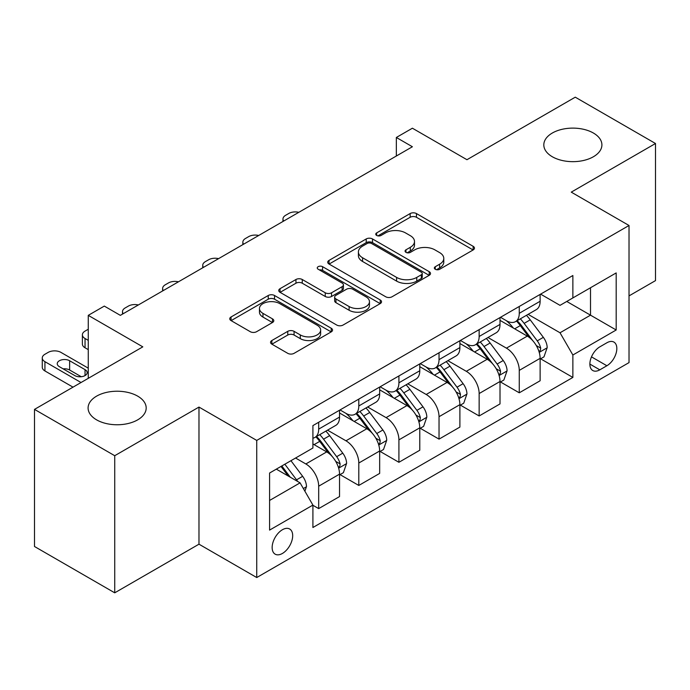 <?xml version="1.0" encoding="UTF-8"?>
<svg xmlns="http://www.w3.org/2000/svg" width="690" height="690" viewBox="0 0 690 690"><rect width="100%" height="100%" fill="white"/><g stroke="black" fill="none" stroke-linecap="round" stroke-linejoin="round"><path stroke-width="1.03" d="M435.269 269.272A3.122 1.803 0 0 0 439.685 269.272L473.15 249.944A4.459 2.57 0 0 0 474.461 248.124A4.459 2.57 0 0 0 473.15 246.313L416.45 213.572A4.459 2.57 0 0 0 410.153 213.572L376.68 232.892A3.122 1.803 0 0 0 375.765 234.169A3.122 1.803 0 0 0 376.68 235.445A3.122 1.803 0 0 0 381.087 235.445L385.417 232.944A14.257 8.228 0 0 1 405.582 232.944L410.309 235.67A14.257 8.228 0 0 1 414.483 241.491A14.257 8.228 0 0 1 410.309 247.313L405.979 249.806A3.122 1.803 0 0 0 405.065 251.082A3.122 1.803 0 0 0 405.979 252.359A3.122 1.803 0 0 0 410.386 252.359L414.716 249.858A14.257 8.228 0 0 1 434.881 249.858L439.599 252.583A14.257 8.228 0 0 1 443.782 258.405A14.257 8.228 0 0 1 439.599 264.227L435.269 266.728A3.122 1.803 0 0 0 434.355 267.996A3.122 1.803 0 0 0 435.269 269.272L435.269 266.728M137.681 396.138A29.049 16.767 0 0 0 106.027 392.507A29.049 16.767 0 0 0 88.096 407.997A29.049 16.767 0 0 0 96.6 419.856A29.049 16.767 0 0 0 128.254 423.488A29.049 16.767 0 0 0 146.185 407.997A29.049 16.767 0 0 0 137.681 396.138M593.4 133.032A29.049 16.767 0 0 0 561.746 129.392A29.049 16.767 0 0 0 543.815 144.891A29.049 16.767 0 0 0 552.319 156.751A29.049 16.767 0 0 0 583.973 160.382A29.049 16.767 0 0 0 601.904 144.891A29.049 16.767 0 0 0 593.4 133.032M282.417 553.449A14.524 8.384 120 0 0 291.905 540.65A14.524 8.384 120 0 0 289.679 529.014A14.524 8.384 120 0 0 282.417 529.73A14.524 8.384 120 0 0 272.93 542.53A14.524 8.384 120 0 0 275.155 554.165A14.524 8.384 120 0 0 282.417 553.449M271.86 340.515A4.459 2.57 0 0 0 270.549 342.335A4.459 2.57 0 0 0 271.86 344.155L287.764 353.34A4.459 2.57 0 0 0 294.069 353.34L331.235 331.881A4.459 2.57 0 0 0 332.546 330.062A4.459 2.57 0 0 0 331.235 328.242L274.534 295.501A4.459 2.57 0 0 0 268.238 295.501L231.064 316.969A4.459 2.57 0 0 0 229.761 318.789A4.459 2.57 0 0 0 231.064 320.6L250.28 331.7A4.459 2.57 0 0 0 256.577 331.7L272.49 322.515A4.459 2.57 0 0 0 273.792 320.695A4.459 2.57 0 0 0 272.49 318.875L262.959 313.372A11.92 6.883 0 0 1 259.466 308.508A11.92 6.883 0 0 1 266.823 302.151A11.92 6.883 0 0 1 279.812 303.643L317.141 325.197A11.92 6.883 0 0 1 320.634 330.062A11.92 6.883 0 0 1 313.277 336.418A11.92 6.883 0 0 1 300.288 334.926L294.069 331.338A4.459 2.57 0 0 0 287.764 331.338L271.86 340.515L271.86 344.155M629.021 295.898L655.5 280.614L655.5 143.503L575.27 97.178L466.957 159.709L412.396 128.211L396.345 137.474L412.396 146.746L120.345 315.356L104.302 306.093L88.26 315.356L88.26 378.353M114.73 455.711L114.73 592.822L198.979 544.186L198.979 407.074L114.73 455.711L34.5 409.386L142.813 346.854L88.26 315.356M198.979 407.074L256.74 440.418L629.021 225.492L629.021 362.604L256.74 577.539L256.74 440.418M655.5 143.503L571.26 192.139L629.021 225.492M385.736 296.778A4.459 2.57 0 0 0 392.032 296.778L429.206 275.319A4.459 2.57 0 0 0 430.508 273.499A4.459 2.57 0 0 0 429.206 271.679L372.505 238.947A4.459 2.57 0 0 0 366.209 238.947L329.035 260.406A4.459 2.57 0 0 0 327.724 262.226A4.459 2.57 0 0 0 329.035 264.046L385.736 296.778M319.41 269.945A3.122 1.803 0 0 1 322.575 270.385L322.575 266.676L380.224 299.96A4.459 2.57 0 0 1 381.527 301.78A4.459 2.57 0 0 1 380.224 303.6L343.051 325.059A4.459 2.57 0 0 1 336.755 325.059L280.045 292.319L280.045 288.687A4.459 2.57 0 0 0 278.743 290.507A4.459 2.57 0 0 0 280.045 292.319M280.045 288.687L295.958 279.502A4.459 2.57 0 0 1 302.255 279.502L325.249 292.776A4.459 2.57 0 0 0 331.554 292.776L342.102 286.686A4.459 2.57 0 0 0 343.413 284.866A4.459 2.57 0 0 0 342.102 283.047L318.168 269.221A3.122 1.803 0 0 1 317.253 267.953A3.122 1.803 0 0 1 319.177 266.288A3.122 1.803 0 0 1 322.575 266.676M114.73 592.822L34.5 546.497L34.5 409.386M606.881 342.775L599.817 346.854A14.067 8.125 120 0 0 590.631 359.248A14.067 8.125 120 0 0 592.788 370.53A14.067 8.125 120 0 0 599.817 369.831L606.881 365.752A14.067 8.125 120 0 0 616.067 353.358A14.067 8.125 120 0 0 613.91 342.076A14.067 8.125 120 0 0 606.881 342.775M540.606 294.138L560.021 305.351L572.864 297.933L572.864 275.517L312.906 425.601L312.906 448.017L269.583 473.03L269.583 530.101L312.906 505.089L312.906 527.505L572.864 377.43L572.864 355.005L560.021 332.77L528.109 314.347M572.864 297.933L616.187 272.921L616.187 329.993L572.864 355.005M198.979 544.186L256.74 577.539M396.345 137.474L396.345 156.009M566.766 301.461L590.511 315.166L590.511 287.747L616.187 272.921M560.021 332.77L590.511 315.166L616.187 329.993M269.583 500.457L300.072 482.853L276.319 469.14M312.906 505.278L318.685 508.608L318.685 486.191A18.156 10.479 -120 0 0 305.843 463.956L295.579 458.022M318.685 508.608L339.54 496.567L339.54 474.142A18.156 10.479 -120 0 0 326.706 451.907L312.906 443.946M340.023 474.608L358.8 485.45L358.8 463.025A18.156 10.479 -120 0 0 345.966 440.798L327.534 430.155M358.8 485.45L379.664 473.409L379.664 450.984A18.156 10.479 -120 0 0 366.821 428.749L339.54 413M380.138 451.45L398.915 462.291L398.915 439.866A18.156 10.479 -120 0 0 386.081 417.631L367.649 406.988M398.915 462.291L419.779 450.242L419.779 427.826A18.156 10.479 -120 0 0 406.936 405.591L379.664 389.841M420.262 428.292L439.03 439.125L439.03 416.708A18.156 10.479 -120 0 0 426.196 394.473L407.764 383.83M439.03 439.125L459.894 427.084L459.894 404.659A18.156 10.479 -120 0 0 447.06 382.433L419.779 366.675M460.377 405.125L479.145 415.966L479.145 393.541A18.156 10.479 -120 0 0 466.311 371.315L447.879 360.672M479.145 415.966L500.009 403.926L500.009 381.501A18.156 10.479 -120 0 0 487.175 359.266L459.894 343.517M500.492 381.967L519.268 392.808L519.268 370.383A18.156 10.479 -120 0 0 506.425 348.148L487.994 337.505M519.268 392.808L540.123 380.759L540.123 358.343A18.156 10.479 -120 0 0 527.289 336.108L500.009 320.358M500.492 317.297L506.425 320.729A18.156 10.479 -120 0 0 515.508 321.626A18.156 10.479 -120 0 0 519.268 313.312L519.268 306.464M460.377 340.463L466.311 343.887A18.156 10.479 -120 0 0 475.393 344.784A18.156 10.479 -120 0 0 479.145 336.478L479.145 329.622M420.262 363.621L426.196 367.046A18.156 10.479 -120 0 0 435.269 367.951A18.156 10.479 -120 0 0 439.03 359.637L439.03 352.78M380.138 386.78L386.081 390.212A18.156 10.479 -120 0 0 395.154 391.109A18.156 10.479 -120 0 0 398.915 382.795L398.915 375.947M340.023 409.946L345.966 413.37A18.156 10.479 -120 0 0 355.04 414.267A18.156 10.479 -120 0 0 358.8 405.962L358.8 399.105M540.606 358.809L572.864 377.43M515.508 321.626L536.363 309.586A18.156 10.479 -120 0 0 540.123 301.271L540.123 294.414M475.393 344.784L496.248 332.744A18.156 10.479 -120 0 0 500.009 324.429L500.009 317.572M435.269 367.951L456.133 355.902A18.156 10.479 -120 0 0 459.894 347.596L459.894 340.739M395.154 391.109L416.018 379.069A18.156 10.479 -120 0 0 419.779 370.754L419.779 363.897M355.04 414.267L375.903 402.227A18.156 10.479 -120 0 0 379.664 393.912L379.664 387.055M312.906 438.167A18.156 10.479 -120 0 0 314.925 437.434L335.788 425.385A18.156 10.479 -120 0 0 339.54 417.079L339.54 410.222M314.925 437.434A18.156 10.479 -120 0 0 318.685 429.12L318.685 422.263M300.072 482.853L312.906 505.089M436.52 269.712L439.599 267.927A14.257 8.228 0 0 0 443.782 262.105L443.782 258.405M414.483 241.491L414.483 245.191A14.257 8.228 0 0 1 410.309 251.013L407.221 252.799M473.09 249.978L416.45 217.281A4.459 2.57 0 0 0 410.153 217.281L377.922 235.885M429.146 275.353L372.505 242.647A4.459 2.57 0 0 0 366.209 242.647L329.096 264.072M421.331 274.775A3.122 1.803 0 0 0 422.246 273.499A3.122 1.803 0 0 0 421.331 272.222L371.556 243.492A3.122 1.803 0 0 0 367.149 243.492L362.578 246.123A14.257 8.228 0 0 0 358.403 251.945A14.257 8.228 0 0 0 362.578 257.767L396.603 277.406A14.257 8.228 0 0 0 416.769 277.406L421.331 274.775L421.331 278.475A3.122 1.803 0 0 0 422.246 277.207L422.246 273.499M358.403 251.945L358.403 255.654A14.257 8.228 0 0 0 362.578 261.476L362.578 257.767M421.331 278.475L416.769 281.115A14.257 8.228 0 0 1 396.603 281.115L362.578 261.476M280.106 292.353L295.958 283.211L295.958 279.502M343.413 284.866L343.413 288.575A4.459 2.57 0 0 1 342.102 290.387L331.554 296.484A4.459 2.57 0 0 1 325.249 296.484L302.255 283.211A4.459 2.57 0 0 0 295.958 283.211M322.575 270.385L380.164 303.635M349.114 306.55A11.92 6.883 0 0 0 362.103 308.042A11.92 6.883 0 0 0 369.461 301.685A11.92 6.883 0 0 0 365.967 296.821L352.814 289.231A4.459 2.57 0 0 0 346.518 289.231L335.961 295.32A4.459 2.57 0 0 0 334.659 297.14A4.459 2.57 0 0 0 335.961 298.96L349.114 306.55L349.114 310.259A11.92 6.883 0 0 0 362.103 311.751A11.92 6.883 0 0 0 369.461 305.394L369.461 301.685M334.659 297.14L334.659 300.849A4.459 2.57 0 0 0 335.961 302.669L335.961 298.96M349.114 310.259L335.961 302.669M320.634 330.062L320.634 333.77A11.92 6.883 0 0 1 313.277 340.127A11.92 6.883 0 0 1 300.288 338.635L294.069 335.038A4.459 2.57 0 0 0 287.764 335.038L271.92 344.189M259.466 308.508L259.466 312.216A11.92 6.883 0 0 0 262.959 317.081L262.959 313.372M272.429 322.549L262.959 317.081M331.183 331.916L274.534 299.21A4.459 2.57 0 0 0 268.238 299.21L231.124 320.634M540.123 359.085L543.979 356.859L547.187 347.596A12.023 6.943 -120 0 0 543.349 337.35L530.231 319.849A34.724 20.044 -120 0 0 526.444 315.313M513.403 328.086A34.724 20.044 -120 0 0 506.296 320.652M539.028 351.719L540.425 350.201L540.693 348.105A12.023 6.943 -120 0 0 537.251 340.869L524.133 323.369A34.724 20.044 -120 0 0 520.346 318.832M517.12 320.695A28.816 16.638 60 0 1 521.847 326.077L532.947 340.886M516.5 321.057A34.724 20.044 60 0 1 520.286 325.594L529.006 337.229M298.796 212.33A9.073 5.244 -0 0 0 288.834 213.443L285.626 215.297A9.073 5.244 -0 0 0 282.969 219.006A9.073 5.244 -0 0 0 283.685 221.05M500.009 382.243L503.864 380.018L507.072 370.754A12.023 6.943 -120 0 0 503.234 360.516L490.116 343.008A34.724 20.044 -120 0 0 486.329 338.471M473.288 351.253A34.724 20.044 -120 0 0 466.181 343.81M498.913 374.877L500.31 373.368L500.578 371.272A12.023 6.943 -120 0 0 497.136 364.035L484.018 346.527A34.724 20.044 -120 0 0 480.231 341.99M476.997 343.853A28.816 16.638 60 0 1 481.732 349.235L492.824 364.053M476.376 344.215A34.724 20.044 60 0 1 480.171 348.752L488.882 360.387M258.681 235.488A9.073 5.244 -0 0 0 248.719 236.61L245.511 238.464A9.073 5.244 -0 0 0 242.854 242.164A9.073 5.244 -0 0 0 243.57 244.208M459.894 405.401L463.74 403.184L466.949 393.912A12.023 6.943 -120 0 0 463.111 383.675L450.001 366.166A34.724 20.044 -120 0 0 446.214 361.629M433.173 374.411A34.724 20.044 -120 0 0 426.066 366.977M458.798 398.035L460.195 396.526L460.463 394.43A12.023 6.943 -120 0 0 457.013 387.194L443.903 369.693A34.724 20.044 -120 0 0 440.116 365.157M436.882 367.02A28.816 16.638 60 0 1 441.617 372.393L452.709 387.211M436.261 367.373A34.724 20.044 60 0 1 440.056 371.91L448.767 383.554M218.566 258.647A9.073 5.244 -0 0 0 208.604 259.768L205.396 261.622A9.073 5.244 -0 0 0 202.739 265.331A9.073 5.244 -0 0 0 203.455 267.375M419.779 428.568L423.626 426.342L426.834 417.079A12.023 6.943 -120 0 0 422.996 406.833L409.886 389.332A34.724 20.044 -120 0 0 406.099 384.796M393.059 397.569A34.724 20.044 -120 0 0 385.943 390.135M418.683 421.202L420.081 419.684L420.339 417.588A12.023 6.943 -120 0 0 416.898 410.352L403.788 392.852A34.724 20.044 -120 0 0 400.002 388.315M396.767 390.178A28.816 16.638 60 0 1 401.502 395.56L412.594 410.369M396.146 390.54A34.724 20.044 60 0 1 399.933 395.077L408.653 406.712M178.451 281.813A9.073 5.244 -0 0 0 168.489 282.926L165.281 284.78A9.073 5.244 -0 0 0 162.624 288.489A9.073 5.244 -0 0 0 163.34 290.533M379.664 451.726L383.511 449.5L386.719 440.237A12.023 6.943 -120 0 0 382.881 429.999L369.771 412.491A34.724 20.044 -120 0 0 365.976 407.954M352.935 420.736A34.724 20.044 -120 0 0 345.828 413.293M378.569 444.36L379.966 442.851L380.224 440.746A12.023 6.943 -120 0 0 376.783 433.518L363.673 416.01A34.724 20.044 -120 0 0 359.878 411.473M356.652 413.336A28.816 16.638 60 0 1 361.379 418.718L372.479 433.536M356.031 413.698A34.724 20.044 60 0 1 359.818 418.235L368.538 429.87M138.328 304.971A9.073 5.244 -0 0 0 128.375 306.093L125.166 307.947A9.073 5.244 -0 0 0 122.501 311.647A9.073 5.244 -0 0 0 123.225 313.691M339.54 474.884L343.396 472.667L346.604 463.395A12.023 6.943 -120 0 0 342.766 453.158L329.656 435.649A34.724 20.044 -120 0 0 325.861 431.112M88.26 340.368L85.043 338.514L85.043 347.777A9.073 5.244 180 0 1 82.386 344.077L82.386 334.814A9.073 5.244 -0 0 0 85.043 338.514M88.26 349.632L85.043 347.777M338.445 467.518L339.851 466.009L340.11 463.913A12.023 6.943 -120 0 0 336.668 456.677L323.558 439.176A34.724 20.044 -120 0 0 319.763 434.64M316.538 436.503A28.816 16.638 60 0 1 321.264 441.876L332.364 456.694M315.916 436.856A34.724 20.044 60 0 1 319.703 441.393L328.423 453.037M88.26 329.251L85.043 331.105A9.073 5.244 -0 0 0 82.386 334.814M304.885 491.194L306.489 486.562A12.023 6.943 -120 0 0 302.651 476.316L290.947 460.696M81.032 382.519L44.928 361.681A9.073 5.244 -0 0 1 42.271 357.972A9.073 5.244 -0 0 1 44.928 354.263L48.136 352.409A9.073 5.244 -0 0 1 60.979 352.409L88.26 368.158M73.011 387.15L44.928 370.944A9.073 5.244 180 0 1 42.271 367.235L42.271 357.972M81.265 376.731L69.638 370.013A7.262 4.192 -0 0 0 63.152 368.857M297.649 481.456A12.023 6.943 -120 0 0 296.553 479.835L284.849 464.215M281.839 465.957L290.248 477.178M281.002 466.44L288.127 475.962M59.375 366.683L74.779 375.576A7.262 4.192 -0 0 0 82.688 376.481A7.262 4.192 -0 0 0 87.173 372.609A7.262 4.192 -0 0 0 85.043 369.642L69.638 360.749A7.262 4.192 -0 0 0 61.729 359.844A7.262 4.192 -0 0 0 57.244 363.716A7.262 4.192 -0 0 0 59.375 366.683M305.843 463.956L326.706 451.907M345.966 440.798L366.821 428.749M386.081 417.631L406.936 405.591M426.196 394.473L447.06 382.433M466.311 371.315L487.175 359.266M506.425 348.148L527.289 336.108M519.268 313.312L540.123 301.271M519.268 370.383L540.123 358.343M479.145 393.541L500.009 381.501M479.145 336.478L500.009 324.429M439.03 416.708L459.894 404.659M439.03 359.637L459.894 347.596M398.915 439.866L419.779 427.826M398.915 382.795L419.779 370.754M358.8 463.025L379.664 450.984M358.8 405.962L379.664 393.912M318.685 486.191L339.54 474.142M318.685 429.12L339.54 417.079M591.485 356.868L606.881 365.752M589.872 364.087L599.817 369.831M439.599 267.927L439.599 264.227M405.979 252.359L405.979 249.806M410.309 251.013L410.309 247.313M376.68 235.445L376.68 232.892M410.153 217.281L410.153 213.572M416.45 217.281L416.45 213.572M473.15 249.944L473.15 246.313M329.035 264.046L329.035 260.406M366.209 242.647L366.209 238.947M372.505 242.647L372.505 238.947M429.206 275.319L429.206 271.679M396.603 281.115L396.603 277.406M416.769 281.115L416.769 277.406M302.255 283.211L302.255 279.502M325.249 296.484L325.249 292.776M331.554 296.484L331.554 292.776M342.102 290.387L342.102 286.686M380.224 303.6L380.224 299.96M287.764 335.038L287.764 331.338M294.069 335.038L294.069 331.338M300.288 338.635L300.288 334.926M272.49 322.515L272.49 318.875M231.064 320.6L231.064 316.969M268.238 299.21L268.238 295.501M274.534 299.21L274.534 295.501M331.235 331.881L331.235 328.242M539.226 352.374L547.11 347.829M524.133 323.369L530.231 319.849M514.68 328.828L520.286 325.594M537.251 340.869L543.349 337.35M536.294 345.569L540.693 348.105M499.111 375.533L506.986 370.987M484.018 346.527L490.116 343.008M474.565 351.986L480.171 348.752M497.136 364.035L503.234 360.516M496.179 368.727L500.578 371.272M458.997 398.699L466.871 394.145M443.903 369.693L450.001 366.166M434.45 375.153L440.056 371.91M457.013 387.194L463.111 383.675M456.064 391.894L460.463 394.43M418.882 421.857L426.756 417.312M403.788 392.852L409.886 389.332M394.335 398.311L399.933 395.077M416.898 410.352L422.996 406.833M415.949 415.052L420.339 417.588M378.758 445.016L386.642 440.47M363.673 416.01L369.771 412.491M354.212 421.469L359.818 418.235M376.783 433.518L382.881 429.999M375.834 438.21L380.224 440.746M338.643 468.182L346.527 463.628M323.558 439.176L329.656 435.649M314.097 444.627L319.703 441.393M336.668 456.677L342.766 453.158M335.711 461.377L340.11 463.913M44.928 361.681L44.928 370.944M303.359 488.555L306.412 486.795M296.553 479.835L302.651 476.316M69.638 370.013L69.638 360.749M85.043 375.576L85.043 369.642M282.969 219.006L282.969 221.464M242.854 242.164L242.854 244.622M202.739 265.331L202.739 267.789M162.624 288.489L162.624 290.947M122.501 311.647L122.501 314.105"/></g></svg>
